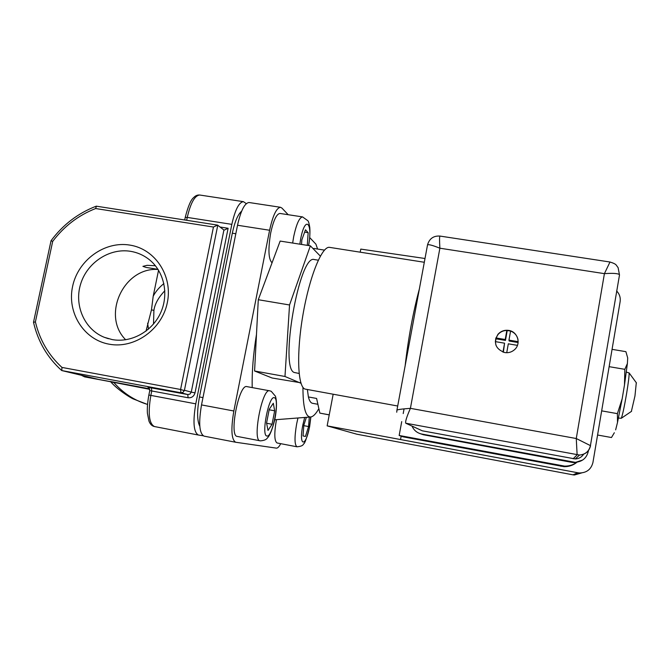<?xml version="1.0" encoding="UTF-8"?>
<svg xmlns="http://www.w3.org/2000/svg" width="670" height="670" viewBox="0 0 670 670"><rect width="100%" height="100%" fill="white"/><g stroke="black" fill="none" stroke-linecap="round" stroke-linejoin="round"><path stroke-width="1" d="M129.871 245.094C104.629 240.84 78.013 260.136 72.603 286.408C66.824 312.605 83.75 339.765 109.193 344.196C134.553 349.011 162.048 329.456 167.324 302.631C172.986 275.873 155.189 248.964 129.871 245.094M130.625 251.325C109.587 247.791 87.167 262.506 80.66 283.954C73.934 305.344 84.479 329.456 104.327 337.32L112.225 339.59C131.345 343.099 152.341 331.457 160.75 312.563C169.25 293.703 163.857 270.605 148.464 258.988C143.145 254.985 137.199 252.431 130.625 251.325M155.44 265.764L147.149 265.32L142.911 266.359L146.001 267.414L158.02 269.332M158.112 269.466C123.741 266.987 101.254 315.486 125.684 339.774M158.564 270.194L153.195 296.232L151.462 309.892L146.01 331.139M164.853 290.73C158.447 297.463 154.804 304.012 153.916 310.369L153.505 324.046M110.533 381.624L113.95 382.645C123.272 393.206 134.452 400.467 147.501 404.42M33.508 322.262L51.037 240.739L52.687 241.401L35.401 321.885C39.706 339.958 48.558 355.134 61.95 367.42L61.807 370.56L98.473 379.396L149.745 389.337M96.639 206.226L217.566 225.112L224.098 230.162L228.118 228.269L195.012 392.871C193.931 396.414 191.628 398.047 188.094 397.762L151.755 390.962L150.851 395.401L195.774 403.843C192.726 421.933 193.605 432.334 198.412 435.039L203.111 435.751M246.3 203.638L243.428 201.662C238.981 202.214 235.111 209.777 231.828 224.358L195.774 403.843M35.401 321.885L33.517 322.345C37.947 341.491 47.302 357.512 61.581 370.426M96.43 206.151L95.626 208.537C78.398 215.313 64.077 226.267 52.687 241.401M217.566 225.112L213.445 227.038L95.626 208.537M98.498 379.404L110.55 381.649M318.753 408.859C315.645 414.269 312.815 416.991 310.269 417.016C305.403 416.531 302.957 406.631 302.941 387.327M252.213 387.587C251.828 372.001 253.243 354.271 256.484 334.38M288.167 214.702L281.928 208.077L280.454 207.281C276.442 207.909 272.824 215.564 269.6 230.254L233.847 410.995C230.773 429.202 231.376 439.62 235.656 442.242L276.375 448.13C277.656 448.255 279.105 446.764 280.73 443.674M317.572 249.031L315.93 244.181L309.733 237.599M249.232 202.541L249.006 202.508C244.625 203.069 240.798 210.656 237.523 225.246L201.511 404.915C198.462 423.03 199.292 433.431 204.023 436.128L204.132 436.145M241.635 211.184C237.9 214.325 234.793 221.661 232.314 233.194L199.451 396.95C196.905 410.936 197.03 420.718 199.802 426.304M631.366 411.439L634.959 395.978L636.299 382.721M618.46 418.063L621.291 418.281C622.514 415.266 624.273 407.084 626.576 393.734C628.418 382.47 629.264 375.535 629.113 372.922L626.375 372.126M317.706 404.253L312.522 403.298C310.771 402.98 309.389 400.869 308.393 396.95L316.6 398.457L319.841 413.105L329.238 414.847M307.388 389.58L308.393 396.95M329.23 414.897L319.841 413.105M614.34 432.745L611.476 437.527L597.573 435.014M615.638 429.88L617.514 422.393L617.397 413.641L601.66 410.861M624.834 369.329L624.499 384.89L627.396 363.5L624.834 369.329L609.131 366.666M624.499 384.89L622.17 398.776L617.397 413.641M627.396 363.5L627.706 357.956L625.897 351.666L612.062 349.355M622.17 398.776L617.514 422.393M314.029 248.47L313.099 248.654M276.459 419.654L276.383 420.031C274.105 433.456 274.323 441.103 277.045 442.962L296.994 446.798C301.023 446.421 303.175 445.483 303.451 443.992C304.616 444.118 306.667 438.389 309.607 426.815L310.88 416.975M306.366 417.326L303.812 425.324L303.041 435.944L305.445 436.455L308.577 426.547L309.28 417.1M303.786 425.643L308.577 426.547M272.045 424.269L274.666 410.81L273.31 403.265L269.248 409.278L266.568 423.005L268.008 430.45L272.045 424.269L266.618 423.239M269.817 390.836L246.853 386.607C238.905 383.701 228.746 436.22 237.247 436.421L237.297 436.43M269.147 409.78L274.666 410.81M280.085 213.47L279.909 213.445C276.492 213.981 273.419 220.497 270.68 232.984C267.983 249.332 268.444 259.273 272.053 262.808M307.287 245.354L308.166 232.691L305.47 229.793L301.843 239.894L301.542 244.45M304.632 232.138L308.166 232.691M401.724 421.597L399.161 435.467L564.626 466.119C569.257 466.186 573.419 464.871 577.113 462.166M582.841 455.307L583.31 454.302M404.077 408.859L403.206 413.566M356.934 434.227L572.992 474.829L577.808 472.769L579.45 472.978C586.677 472.853 591.174 469.352 592.933 462.476L620.119 301.709C620.696 297.606 619.541 294.029 616.643 290.981M577.808 472.769L400.543 439.545L401.163 436.178M399.161 435.467L402.938 436.806L564.09 466.672C568.855 466.739 573.093 465.315 576.786 462.401M400.543 439.545L327.144 425.86L356.884 434.219L572.984 474.829L574.391 474.996L581.61 472.936M327.144 425.86L333.158 394.27M360.192 252.18L360.778 249.098L425.006 258.503M299.122 373.458L294.524 372.537C279.105 369.765 299.289 253.964 314.205 259.541L314.531 259.591M397.704 406.012L304.992 389.069C297.673 386.682 296.333 352.864 302.966 314.716C309.507 276.534 321.943 246.099 329.456 247.347L329.875 247.414M405.09 366.197C408.29 338.233 413.072 312.379 419.445 288.619M518.17 341.666L508.966 340.125L510.574 331.064L506.83 330.444L505.222 339.497L496.026 337.956L497.969 334.565C500.297 331.893 503.254 330.519 506.83 330.444M495.934 345.201L495.365 341.633L495.909 337.931M504.753 352.562C495.507 349.036 493.22 342.973 497.911 334.372C500.783 331.164 504.376 329.841 508.681 330.402C517.717 331.508 521.453 343.936 514.459 349.74C511.662 352.152 508.421 353.09 504.753 352.562M510.574 331.064C514.594 332.596 517.072 335.435 518.01 339.581M506.738 352.722L508.312 343.819L517.458 345.36M508.966 340.125L509.192 341.038L518.111 342.538M300.855 382.788L272.095 377.997L254.583 370.996L258.285 299.716L280.152 241.074L310.361 245.84L320.352 256.124M412.05 426.112C413.934 430.391 417.159 433.038 421.732 434.034L575.103 462.308C582.222 461.814 586.619 458.163 588.302 451.354L588.436 450.583M417.988 428.833L422.318 430.818L575.245 458.95C578.897 458.766 581.694 457.175 583.654 454.168M419.847 433.54L423.373 434.746L572.197 462.417L574.684 462.643L582.674 460.03M300.721 383.181L284.976 376.481L289.541 304.976L310.361 245.84M258.285 299.716L289.541 304.976M254.583 370.996L284.976 376.481M495.365 341.633L504.569 343.182L502.977 352.11M507.232 330.452L505.465 340.419L495.658 338.769M505.465 340.419L505.222 339.497M504.569 343.182L503.363 352.236M82.058 375.443L84.579 376.867L81.355 375.267M148.489 329.129L147.635 323.225M153.916 310.369L151.462 309.892M110.207 381.456L149.569 388.809M149.77 390.618C148.874 387.796 148.263 386.674 147.919 387.252L187.793 394.546L180.908 392.762L61.807 370.56M154.452 426.547C152.023 426.07 150.189 424.252 148.958 421.087L147.392 413.172C147.09 408.147 147.576 402.109 148.857 395.057L150.851 395.401C147.836 413.348 149.033 423.733 154.452 426.547L198.412 435.039M199.97 195.062L199.719 195.02C194.761 195.489 190.607 202.951 187.257 217.407L231.828 224.358M184.702 219.961L185.213 217.474L187.257 217.407L186.67 220.271M220.045 227.004L228.118 228.269M217.784 225.187L184.434 390.267L191.26 392.101L223.897 230.086M61.95 367.42L180.582 389.479L213.445 227.038M153.195 296.232C155.515 291.726 159.083 287.497 163.899 283.552M148.857 395.049L149.762 390.627L151.755 390.962L151.378 387.754M180.582 389.479L180.908 392.762L182.86 392.444L184.351 390.602L180.582 389.479M195.012 392.871L191.26 392.101L189.995 394.052L187.793 394.546L188.094 397.762M237.523 225.246L269.6 230.254M201.511 404.915L233.847 410.995M199.451 396.95L202.977 397.611M232.314 233.194L235.823 233.746M297.966 417.979L296.659 423.842C294.373 437.317 294.482 444.964 296.994 446.798M304.683 417.452L302.815 425.073C298.51 446.848 305.704 447.87 309.523 426.79L310.754 417M266.928 436.003C272.472 437.82 280.068 398.734 274.382 397.746C268.913 394.798 260.881 435.935 266.928 436.003M237.247 436.421L260.337 440.852C264.139 440.55 266.493 439.579 267.389 437.945C269.801 435.701 272.296 429.512 274.868 419.361C276.81 408.901 276.995 401.179 275.437 396.213L271.233 391.297L269.583 390.778C262.221 387.972 252.096 440.718 260.019 440.801L260.06 440.81M302.714 216.929L302.538 216.904C299.356 217.482 296.408 224.048 293.703 236.585L292.648 243.042M308.543 245.547C312.991 222.742 305.219 214.869 300.704 238.738L299.833 244.181M561.376 465.776L560.932 466.337M421.732 434.034L423.373 434.746M590.396 445.835L590.563 445.684C589.164 451.396 585.488 454.52 579.525 455.047L405.752 423.214L422.318 430.818M590.563 445.684L576.267 438.523L604.415 273.645L439.88 248.21L410.409 408.34L576.267 438.523L577.13 454.846L573.152 458.774M619.49 275.002L590.446 445.5C589.148 451.262 585.505 454.444 579.525 455.047L575.245 458.95M439.964 236.066L439.93 236.066C439.445 236.837 439.428 240.882 439.88 248.21C431.664 244.91 427.519 243.947 427.443 245.321L396.958 410.032M405.752 423.214C405.124 421.84 406.673 416.882 410.409 408.34C401.338 409.01 396.841 409.663 396.908 410.3L396.741 412.226M609.993 262.012L604.415 273.645C612.648 273.059 617.648 273.368 619.423 274.574L618.092 267.573C615.923 265.27 617.33 264.29 609.985 262.012L439.93 236.066C433.565 235.672 429.437 238.579 427.544 244.793M108.439 338.719L104.327 337.32M110.617 381.733L84.579 376.867M185.23 217.398C188.027 206.452 190.816 199.869 193.58 197.65C195.389 195.69 197.441 194.811 199.719 195.02L243.428 201.662M51.029 240.739L51.029 240.739C62.955 224.701 78.047 213.177 96.287 206.159M147.501 404.454L133.355 398.968C130.365 397.762 117.845 389.932 110.86 381.984M310.269 417.016L274.784 419.788M249.006 202.508L280.454 207.281M204.023 436.128L235.656 442.242M631.576 411.296L621.291 418.281M636.466 382.947L629.113 372.922M313.928 248.461L324.464 250.119M308.677 245.572C309.808 238.704 310.177 232.674 309.774 227.482C309.146 223.587 308.51 221.326 307.857 220.715L302.538 216.904L279.909 213.445M572.984 474.829L574.391 474.996L579.45 472.978M564.626 466.119L564.09 466.672M314.205 259.541L318.284 260.195M329.456 247.347L424.311 262.272M575.103 462.308L574.684 462.643"/></g></svg>
